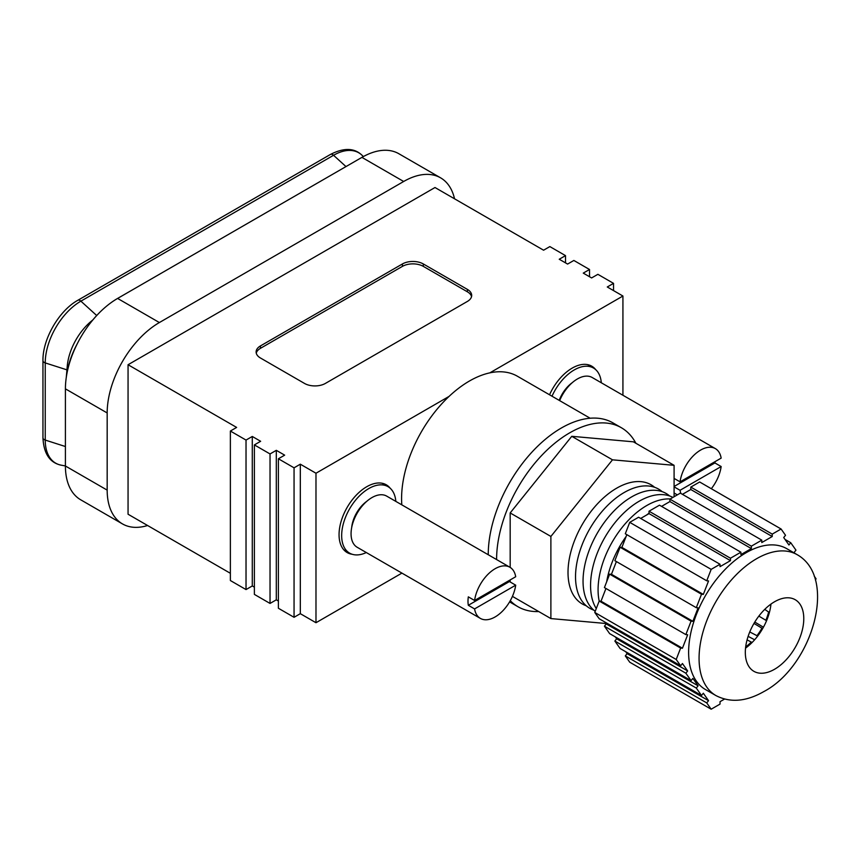 <?xml version="1.0" encoding="UTF-8"?>
<svg xmlns="http://www.w3.org/2000/svg" width="859" height="859" viewBox="0 0 859 859"><rect width="100%" height="100%" fill="white"/><g stroke="black" fill="none" stroke-linecap="round" stroke-linejoin="round"><path stroke-width="1.29" d="M601.311 382.77A38.387 22.162 120 0 0 593.472 368.017A38.387 22.162 120 0 0 574.274 369.918A38.387 22.162 120 0 0 552.004 396.214M572.287 382.652A24.363 14.066 120 0 0 559.198 400.358M559.66 400.627A29.528 17.051 -60 0 1 577.409 378.959A29.528 17.051 -60 0 1 592.173 377.498L715.375 448.623A29.528 17.051 -60 0 1 721.163 458.115L680.049 481.845A29.528 17.051 -60 0 1 700.611 450.084A29.528 17.051 -60 0 1 715.375 448.623M680.854 493.41A29.528 17.051 -60 0 1 680.049 490.285L721.163 466.544A29.528 17.051 -60 0 1 711.316 488.717M674.09 486.849L680.049 490.285M674.09 478.409L680.049 481.845M674.09 486.495L714.903 462.937A29.528 17.051 120 0 0 715.064 461.637M714.903 462.937L721.163 466.544M471.548 296.623A14.764 8.526 0 0 0 467.371 291.802L423.304 266.365A14.764 8.526 0 0 0 402.431 266.365L260.438 348.335A14.764 8.526 0 0 0 256.261 353.156M423.304 263.949A14.764 8.526 0 0 0 402.431 263.949L260.438 345.93A14.764 8.526 0 0 0 256.111 351.954A14.764 8.526 0 0 0 260.438 357.988L304.494 383.425A14.764 8.526 0 0 0 325.378 383.425L467.371 301.445A14.764 8.526 0 0 0 471.688 295.41A14.764 8.526 0 0 0 467.371 289.386L423.304 263.949L423.304 266.365M622.925 395.258L622.925 296.022L607.27 286.981L613.53 283.363L597.875 274.322L591.604 277.94L583.261 273.108L589.521 269.501L573.855 260.46L567.595 264.067L559.241 259.246L565.512 255.628L549.846 246.587L543.586 250.205L434.998 187.52L128.055 364.731L128.055 514.23L230.373 573.297M622.925 296.022L489.834 372.86A95.972 55.406 120 0 0 469.454 381.009A95.972 55.406 120 0 0 449.074 396.396L315.983 473.234L300.317 464.193L294.057 467.811L278.391 458.77L284.662 455.152L276.308 450.331L270.037 453.949L254.382 444.908L260.642 441.29L252.288 436.469L246.028 440.076L230.373 431.035L236.633 427.428L128.055 364.731M270.037 453.949L270.037 603.437L276.308 599.818L276.308 450.331M254.382 444.908L254.382 594.396L270.037 603.437M230.373 431.035L230.373 580.534L246.028 589.575L252.288 585.956L252.288 436.469M246.028 440.076L246.028 589.575M595.706 369.649A39.127 22.592 120 0 0 591.754 366.17A39.127 22.592 120 0 0 572.191 368.114A39.127 22.592 120 0 0 549.535 394.786M590.133 418.226L517.44 376.253A95.972 55.406 120 0 0 489.834 372.86M390.233 488.277A39.127 22.592 120 0 0 386.282 484.798A39.127 22.592 120 0 0 366.718 486.742A39.127 22.592 120 0 0 341.163 521.22A39.127 22.592 120 0 0 347.154 552.573A39.127 22.592 120 0 0 352.147 554.259M449.074 396.396A95.972 55.406 120 0 0 401.819 504.856M315.983 473.234L315.983 622.721L401.926 573.103M589.521 269.501L589.521 276.727M278.391 601.021L276.308 599.818M254.382 587.159L252.288 585.956M565.512 255.628L565.512 262.865M278.391 458.77L278.391 608.258L294.057 617.299L300.317 613.68L300.317 464.193M315.983 622.721L300.317 613.68M294.057 467.811L294.057 617.299M454.529 198.794A73.82 42.628 120 0 0 440.592 177.834A73.82 42.628 120 0 0 403.676 181.485L361.918 157.38A73.82 42.628 -60 0 1 398.834 153.718L440.592 177.834M361.918 157.38L117.608 298.427L159.377 322.544L403.676 181.485M159.377 322.544A73.82 42.628 120 0 0 107.171 412.954L107.171 490.113A73.82 42.628 120 0 0 122.461 523.904A73.82 42.628 120 0 0 147.587 525.504M613.53 283.363L613.53 290.589M588.898 365.376A39.127 22.592 120 0 0 588.372 364.807M383.436 484.004A39.127 22.592 120 0 0 382.899 483.424M344.276 550.329A39.127 22.592 120 0 0 345.05 550.501M122.461 523.904L80.703 499.798A73.82 42.628 -60 0 1 65.413 466.007L107.171 490.113M107.171 412.954L65.413 388.848L65.413 466.007M65.413 388.848A73.82 42.628 -60 0 1 117.608 298.427M474.576 600.473L468.316 596.855A29.528 17.051 120 0 0 468.316 605.294L509.43 581.554L515.701 585.172A29.528 17.051 -60 0 1 495.138 616.934A29.528 17.051 -60 0 1 480.374 618.405L357.172 547.269A29.528 17.051 -60 0 1 352.652 523.614A29.528 17.051 -60 0 1 371.936 497.586A29.528 17.051 -60 0 1 386.711 496.126L509.902 567.251A29.528 17.051 -60 0 1 515.701 576.733L474.576 600.473A29.528 17.051 -60 0 1 495.138 568.712A29.528 17.051 -60 0 1 509.902 567.251M480.374 618.405A29.528 17.051 -60 0 1 474.576 608.913L515.701 585.172M468.316 605.294L474.576 608.913M509.43 581.554A29.528 17.051 120 0 0 509.591 580.265M395.838 501.398A38.387 22.162 120 0 0 388 486.645A38.387 22.162 120 0 0 368.812 488.546A38.387 22.162 120 0 0 343.729 522.379A38.387 22.162 120 0 0 349.613 553.132A38.387 22.162 120 0 0 366.31 552.541M366.825 501.28A24.363 14.066 120 0 0 351.696 527.48M77.385 343.525A61.869 35.713 120 0 0 66.39 376.671M92.783 320.01A43.541 25.136 120 0 0 67.26 366.127L66.304 377.198M635.885 443.265A103.359 59.668 120 0 0 621.358 427.728A103.359 59.668 120 0 0 569.678 432.85A103.359 59.668 120 0 0 496.599 559.574M510.278 600.688A103.359 59.668 120 0 0 518.009 606.744A103.359 59.668 120 0 0 538.722 611.554M621.358 427.728L613.004 422.907A103.359 59.668 120 0 0 561.335 428.029A103.359 59.668 120 0 0 488.245 554.753M509.591 601.891A103.359 59.668 120 0 0 509.655 601.923L518.009 606.744M748.114 636.358L754.653 639.762M763.426 627.21L754.782 622.056M749.757 631.945L756.962 635.681A39.965 23.075 -60 0 0 761.954 628.197L753.977 623.419M758.862 616.096L765.863 620.284A39.965 23.075 -60 0 0 768.633 612.038L764.735 609.385M745.676 646.891A39.965 23.075 -60 0 0 751.314 642.081L747.062 639.88M751.314 642.081L751.743 642.854M757.38 636.455L756.962 635.681M761.954 628.197L762.728 628.455M768.633 612.038L769.589 611.737M766.625 620.542L765.863 620.284M606.679 581.768A68.806 39.729 -60 0 1 626.125 536.456M646.473 515.099A68.806 39.729 -60 0 1 649.028 513.22M661.473 506.338A68.806 39.729 -60 0 1 662.031 506.112M599.185 601.075A68.806 39.729 -60 0 1 646.73 505.543A68.806 39.729 -60 0 1 670.245 498.961M596.275 608.58A68.806 39.729 -60 0 1 639.214 501.205A68.806 39.729 -60 0 1 672.93 497.415M595.223 611.286A68.806 39.729 -60 0 1 587.352 555.548A68.806 39.729 -60 0 1 631.698 496.867A68.806 39.729 -60 0 1 669.655 495.987M593.741 610.105A68.806 39.729 -60 0 1 578.279 556.578A68.806 39.729 -60 0 1 624.182 492.518A68.806 39.729 -60 0 1 662.139 491.638M674.09 496.738L674.09 465.32L633.373 441.816L571.772 436.308L510.171 512.941L510.171 567.412M510.171 579.922L510.171 581.983M586.225 605.767A68.806 39.729 -60 0 1 570.763 552.24A68.806 39.729 -60 0 1 616.665 488.18A68.806 39.729 -60 0 1 654.622 487.3M674.09 465.32L612.488 459.823L550.887 536.446L550.887 618.577L605.917 623.494M550.887 618.577L512.426 596.371M550.887 536.446L510.171 512.941M612.488 459.823L571.772 436.308M698.099 685.804L616.665 638.795L614.861 641.039L696.295 688.059L698.099 685.804L692.88 678.385L691.076 680.629L685.858 673.209L687.662 670.954L682.443 663.524L680.639 665.779L676.205 659.476L594.772 612.456L599.195 618.759L680.639 665.779M616.665 638.795L615.345 636.906M604.908 622.056L606.229 623.935L604.425 626.19L609.643 633.62L691.076 680.629M605.949 588.469L601.01 601.203L599.195 601.042L594.772 612.456M616.386 561.561L611.447 574.295L609.643 574.134L604.425 587.588L685.858 634.608L691.076 621.154L692.88 621.315L698.099 607.861L696.295 607.7L701.513 594.245L703.328 594.407L708.546 580.952L706.732 580.791L711.166 569.367L629.733 522.347L625.298 533.772L706.732 580.791M626.834 534.652L621.884 547.387L620.08 547.226L614.861 560.68L696.295 607.7M640.674 518.439L649.028 513.618L730.461 560.637L720.025 566.661L720.025 564.256L638.591 517.236L629.733 522.347M649.028 513.618L649.028 511.212L730.461 558.221L740.909 552.197L740.909 554.613L751.346 548.579L751.346 546.174L761.793 540.139L761.793 542.555L772.23 536.521L772.23 534.115L781.089 529.004L699.655 481.985L690.797 487.096L772.23 534.115M740.909 552.197L659.476 505.178L649.028 511.212M661.559 506.391L669.913 501.559L669.913 499.154L751.346 546.174M761.793 540.139L680.349 493.13L669.913 499.154M682.443 494.333L690.797 489.512L690.797 487.096M625.781 651.766L627.113 653.645L625.298 655.9L629.733 662.203L711.166 709.212L720.025 704.101L720.025 701.685L724.524 699.086M614.861 641.039L620.08 648.47L701.513 695.489L696.295 688.059M625.298 655.9L706.732 702.909L708.546 700.665L703.328 693.234L701.513 695.489M706.732 702.909L711.166 709.212M815.492 580.179L816.05 578.741L814.214 576.131M781.089 529.004L785.523 535.297L783.709 537.551L788.927 544.982L790.742 542.727L795.96 550.157L794.156 552.401L794.779 553.293M730.461 560.637L730.461 558.221M720.025 564.256L711.166 569.367M599.195 601.042L680.639 648.062L682.443 648.223L687.662 634.769L685.858 634.608M680.639 648.062L676.205 659.476M786.79 548.686A81.315 46.955 120 0 0 746.127 552.713A81.315 46.955 120 0 0 692.998 624.364A81.315 46.955 120 0 0 705.464 689.53L715.912 695.565A81.315 46.955 120 0 1 703.446 630.399A81.315 46.955 120 0 1 756.564 558.737A81.315 46.955 120 0 1 797.227 554.71L786.79 548.686M627.113 653.645L708.546 700.665M620.08 547.226L701.513 594.245M601.01 601.203L682.443 648.223M604.425 626.19L685.858 673.209M669.913 501.559L751.346 548.579M609.643 574.134L691.076 621.154M621.884 547.387L703.328 594.407M785.029 539.431L790.742 542.727M606.229 623.935L687.662 670.954M690.797 489.512L772.23 536.521M611.447 574.295L692.88 621.315M745.537 648.126A41.339 23.869 120 0 0 770.963 604.081M774.55 601.762A41.339 23.869 120 0 0 747.545 638.194A41.339 23.869 120 0 0 753.88 671.319A41.339 23.869 120 0 0 774.55 669.268A41.339 23.869 120 0 0 801.554 632.836A41.339 23.869 120 0 0 795.219 599.711A41.339 23.869 120 0 0 774.55 601.762M402.431 266.365L402.431 263.949M467.371 291.802L467.371 289.386M260.438 348.335L260.438 345.93M65.413 446.53L45.237 440.066A4.435 2.556 180 0 1 44.249 439.647A4.435 2.556 180 0 1 42.95 437.832C43.755 453.735 49.876 462.861 61.311 465.202A50.423 29.109 120 0 1 45.237 440.066L45.237 362.917A4.435 2.556 180 0 1 44.249 362.487A4.435 2.556 180 0 1 42.95 360.673L42.95 437.832M96.713 315.532L80.886 301.155L333.55 155.286A4.435 2.556 -120 0 0 330.468 154.427C344.642 147.168 355.605 147.909 363.346 156.649M66.938 369.853L45.237 362.917A50.423 29.109 120 0 1 80.886 301.155A4.435 2.556 -120 0 0 77.815 300.296L330.468 154.427M363.314 156.596A50.423 29.109 120 0 0 333.55 155.286L345.984 166.582M593.472 368.017L587.599 364.624M677.343 494.87L674.09 492.991M349.613 553.132L343.74 549.749M388 486.645L382.137 483.252M77.815 300.296C58.938 310.733 42.542 339.112 42.95 360.673M65.413 465.943L61.311 465.202M797.227 554.71C838.159 577.828 812.378 666.251 763.694 691.656C746.127 701.663 730.204 702.963 715.912 695.565"/></g></svg>
